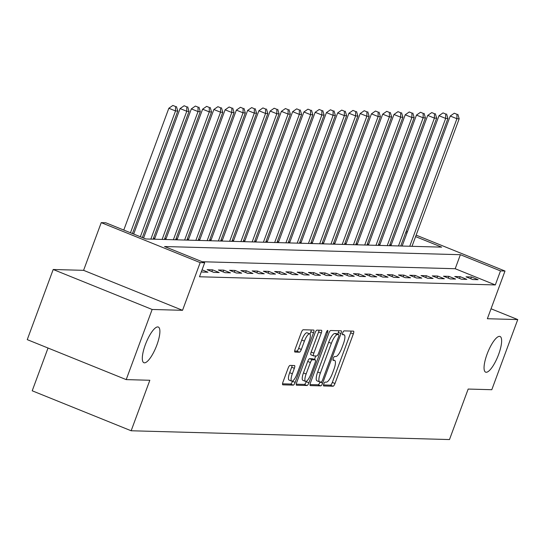 <?xml version="1.0" encoding="UTF-8"?>
<svg xmlns="http://www.w3.org/2000/svg" width="545" height="545" viewBox="0 0 545 545"><rect width="100%" height="100%" fill="white"/><g stroke="black" fill="none" stroke-linecap="round" stroke-linejoin="round"><path stroke-width="0.82" d="M323.791 384.021A2.064 0.586 112 0 0 323.641 385.949A2.064 0.586 112 0 0 323.703 385.962L333.09 386.221A2.95 0.831 112 0 0 334.991 383.489L353.33 333.922A2.95 0.831 112 0 0 353.555 331.162A2.95 0.831 112 0 0 353.467 331.142L344.072 330.883A2.064 0.586 112 0 0 342.744 332.791A2.064 0.586 112 0 0 342.587 334.725A2.064 0.586 112 0 0 342.648 334.739L343.861 334.773A9.442 2.664 112 0 1 344.14 334.828A9.442 2.664 112 0 1 343.432 343.663L341.906 347.792A9.442 2.664 112 0 1 335.815 356.525L334.603 356.498A2.064 0.586 112 0 0 333.267 358.406A2.064 0.586 112 0 0 333.111 360.34A2.064 0.586 112 0 0 333.172 360.354L334.392 360.381A9.442 2.664 112 0 1 334.664 360.443A9.442 2.664 112 0 1 333.956 369.272L332.43 373.407A9.442 2.664 112 0 1 326.339 382.14L325.127 382.106A2.064 0.586 112 0 0 323.791 384.021M156.865 345.033A19.245 5.43 112 0 0 158.309 327.034A19.245 5.43 112 0 0 145.338 344.713A19.245 5.43 112 0 0 143.894 362.718A19.245 5.43 112 0 0 156.865 345.033M498.607 354.468A19.245 5.43 112 0 0 500.051 336.469A19.245 5.43 112 0 0 487.08 354.148A19.245 5.43 112 0 0 485.636 372.153A19.245 5.43 112 0 0 498.607 354.468M290.022 365.416A2.95 0.831 112 0 0 288.121 368.147L282.978 382.059A2.95 0.831 112 0 0 282.753 384.818A2.95 0.831 112 0 0 282.841 384.831L293.271 385.124A2.95 0.831 112 0 0 295.172 382.392L313.511 332.825A2.95 0.831 112 0 0 313.736 330.059A2.95 0.831 112 0 0 313.647 330.045L303.218 329.752A2.95 0.831 112 0 0 301.31 332.484L295.097 349.284A2.95 0.831 112 0 0 294.879 352.043A2.95 0.831 112 0 0 294.968 352.063L299.43 352.186A2.95 0.831 112 0 0 301.331 349.454L304.41 341.122A7.896 2.228 112 0 1 309.737 333.874A7.896 2.228 112 0 1 309.144 341.259L297.066 373.89A7.896 2.228 112 0 1 291.745 381.146A7.896 2.228 112 0 1 292.338 373.761L294.354 368.318A2.95 0.831 112 0 0 294.572 365.559A2.95 0.831 112 0 0 294.484 365.545L290.022 365.416M126.202 379.613L27.25 339.637L53.199 269.496L152.144 309.471L126.202 379.613L149.834 380.267L131.154 430.768L449.482 439.556L468.169 389.055L491.801 389.709L517.75 319.568L487.359 318.73L505.004 271.029L500.501 270.906L495.31 284.933L199.497 276.771L204.682 262.738L200.178 262.615L101.234 222.639L105.737 222.762L145.849 238.969L441.661 247.137L415.597 236.605M152.144 309.471L182.534 310.309L200.178 262.615M310.466 382.815A2.95 0.831 112 0 0 310.241 385.574A2.95 0.831 112 0 0 310.33 385.594L320.76 385.88A2.95 0.831 112 0 0 322.66 383.149L341 333.581A2.95 0.831 112 0 0 341.225 330.822A2.95 0.831 112 0 0 341.136 330.801L330.706 330.515A2.95 0.831 112 0 0 328.805 333.24L310.466 382.815M307.019 385.499L296.589 385.213A2.95 0.831 112 0 1 296.5 385.199A2.95 0.831 112 0 1 296.718 382.433L315.058 332.866A2.95 0.831 112 0 1 316.958 330.134L321.427 330.256A2.95 0.831 112 0 1 321.509 330.277A2.95 0.831 112 0 1 321.291 333.036L313.852 353.14A2.95 0.831 112 0 0 313.634 355.899A2.95 0.831 112 0 0 313.716 355.919L316.679 356.001A2.95 0.831 112 0 0 318.58 353.269L326.326 332.341A2.064 0.586 112 0 1 327.715 330.44A2.064 0.586 112 0 1 327.559 332.375L308.92 382.774A2.95 0.831 112 0 1 307.019 385.499L304.342 384.423L296.276 384.198M517.75 319.568L491.038 308.777M495.31 284.933L455.198 268.726L202.215 261.743M471.418 276.976L466.016 276.826L472.699 279.531L478.101 279.68L471.418 276.976L470.764 278.747M460.164 276.669L454.762 276.519L461.445 279.217L466.847 279.367L460.164 276.669L459.51 278.434M448.903 276.356L443.501 276.206L450.19 278.911L455.593 279.06L448.903 276.356L448.249 278.127M437.649 276.043L432.246 275.899L438.929 278.597L444.339 278.747L437.649 276.043L436.995 277.814M426.394 275.736L420.992 275.586L427.675 278.284L433.077 278.434L426.394 275.736L425.74 277.507M415.14 275.423L409.731 275.273L416.421 277.977L421.823 278.127L415.14 275.423L414.479 277.194M403.879 275.116L398.477 274.966L405.167 277.664L410.569 277.814L403.879 275.116L403.225 276.88M392.625 274.803L387.223 274.653L393.906 277.357L399.308 277.5L392.625 274.803L391.971 276.574M381.371 274.489L375.968 274.339L382.651 277.044L388.054 277.194L381.371 274.489L380.717 276.26M370.109 274.183L364.707 274.033L371.397 276.731L376.799 276.88L370.109 274.183L369.456 275.947M358.855 273.869L353.453 273.719L360.136 276.424L365.538 276.574L358.855 273.869L358.201 275.641M347.601 273.556L342.199 273.413L348.882 276.111L354.284 276.26L347.601 273.556L346.947 275.327M336.34 273.249L330.938 273.099L337.628 275.797L343.03 275.947L336.34 273.249L335.686 275.021M325.086 272.936L319.683 272.786L326.366 275.491L331.776 275.641L325.086 272.936L324.432 274.707M313.831 272.629L308.429 272.48L315.112 275.177L320.514 275.327L313.831 272.629L313.177 274.394M302.577 272.316L297.168 272.166L303.858 274.871L309.26 275.014L302.577 272.316L301.916 274.087M291.316 272.003L285.914 271.853L292.604 274.557L298.006 274.707L291.316 272.003L290.662 273.774M280.062 271.696L274.66 271.546L281.343 274.244L286.745 274.394L280.062 271.696L279.408 273.461M268.808 271.383L263.405 271.233L270.088 273.937L275.491 274.087L268.808 271.383L268.154 273.154M257.547 271.076L252.144 270.926L258.834 273.624L264.236 273.774L257.547 271.076L256.893 272.841M246.292 270.763L240.89 270.613L247.573 273.311L252.975 273.461L246.292 270.763L245.638 272.534M235.038 270.449L229.636 270.3L236.319 273.004L241.721 273.154L235.038 270.449L234.384 272.221M223.777 270.143L218.375 269.993L225.065 272.691L230.467 272.841L223.777 270.143L223.123 271.907M212.523 269.829L207.12 269.68L213.803 272.384L219.206 272.534L212.523 269.829L211.869 271.601M202.059 269.836L207.952 272.221L202.549 272.071L201.405 271.608M391.228 244.814L389.832 244.78M379.974 244.507L378.577 244.467M368.713 244.194L367.316 244.153M357.459 243.881L356.062 243.847M346.204 243.574L344.808 243.533M334.95 243.261L333.547 243.227M323.689 242.954L322.293 242.913M312.435 242.641L311.038 242.6M301.181 242.327L299.777 242.293M289.92 242.021L288.523 241.98M278.665 241.708L277.269 241.667M267.411 241.401L266.014 241.36M256.15 241.088L254.753 241.047M244.896 240.774L243.499 240.74M233.642 240.468L232.245 240.427M222.387 240.154L220.984 240.113M211.126 239.841L209.73 239.807M199.872 239.534L198.475 239.493M188.618 239.221L187.214 239.187M177.357 238.914L175.96 238.874M166.102 238.601L164.706 238.56M154.848 238.288L153.452 238.254M48.028 348.03L32.209 390.792L131.154 430.768M182.534 310.309L83.589 270.334L53.199 269.496M83.589 270.334L101.234 222.639M500.501 270.906L460.382 254.699L164.57 246.531L204.682 262.738M406.25 231.135L407.476 231.632M416.142 235.133L505.004 271.029M406.931 233.103L405.705 232.606M455.198 268.726L460.382 254.699M323.526 384.954L330.42 385.145A2.95 0.831 112 0 0 332.321 382.413L350.66 332.838A2.95 0.831 112 0 0 351.103 331.074M337.696 334.201L338.329 332.498A2.95 0.831 112 0 0 338.772 330.74M310.016 384.579L318.089 384.804A2.95 0.831 112 0 0 319.99 382.072L320.031 381.963M321.216 381.997A2.064 0.586 112 0 0 322.545 380.09L338.643 336.578A2.064 0.586 112 0 0 338.799 334.644A2.064 0.586 112 0 0 338.738 334.63L337.457 334.596A9.442 2.664 112 0 0 331.367 343.33L320.365 373.073A9.442 2.664 112 0 0 319.656 381.909A9.442 2.664 112 0 0 319.935 381.963L321.216 381.997M336.176 333.595A2.064 0.586 112 0 0 336.122 333.56A2.064 0.586 112 0 0 336.061 333.554L338.738 334.63M319.656 381.909L316.979 380.826A9.442 2.664 112 0 1 317.687 371.99L328.69 342.246A9.442 2.664 112 0 1 334.78 333.513L336.061 333.554M313.559 355.851L311.045 354.836A2.95 0.831 112 0 1 310.957 354.822A2.95 0.831 112 0 1 311.181 352.056L318.614 331.953A2.95 0.831 112 0 0 319.063 330.195M315.759 355.974L314.451 359.516M306.413 381.241L306.242 381.691L308.92 382.774M306.133 373.999A7.896 2.228 112 0 0 305.541 381.384A7.896 2.228 112 0 0 310.868 374.129L315.119 362.636A2.95 0.831 112 0 0 315.337 359.87A2.95 0.831 112 0 0 315.255 359.857L312.292 359.775A2.95 0.831 112 0 0 310.391 362.507L306.133 373.999L303.463 372.923A7.896 2.228 112 0 0 302.87 380.308L305.541 381.384M312.741 358.842A2.95 0.831 112 0 0 312.666 358.794A2.95 0.831 112 0 0 312.578 358.774L315.255 359.857M303.463 372.923L307.714 361.424A2.95 0.831 112 0 1 309.615 358.692L312.578 358.774M304.342 384.423A2.95 0.831 112 0 0 306.242 381.691M291.745 381.146L289.075 380.063A7.896 2.228 112 0 1 289.668 372.678L291.677 367.241A2.95 0.831 112 0 0 292.127 365.477M309.737 333.874L307.06 332.791A7.896 2.228 112 0 0 301.739 340.046L304.41 341.122M294.654 351.048L296.752 351.103A2.95 0.831 112 0 0 298.653 348.378L301.739 340.046M309.982 334.051L310.834 331.741A2.95 0.831 112 0 0 311.284 329.977M282.528 383.816L290.594 384.041A2.95 0.831 112 0 0 292.502 381.309L292.617 380.996M412.006 246.32L459.176 118.79L456.928 118.728L450.238 116.031L402.142 246.047M456.942 114.293L454.271 113.21L456.942 114.293L456.928 118.728L409.751 246.258M457.848 114.314L459.176 118.79M450.238 116.031L454.271 113.21M400.745 246.006L447.922 118.483L445.667 118.422L438.984 115.717L390.888 245.734M445.687 113.98L443.017 112.904L445.687 113.98L445.667 118.422L398.497 245.945M446.587 114.007L447.922 118.483M438.984 115.717L443.017 112.904M389.491 245.693L436.661 118.17L434.413 118.108L427.73 115.411L379.633 245.427M434.433 113.667L431.756 112.59L434.433 113.667L434.413 118.108L387.243 245.632M435.332 113.694L436.661 118.17M427.73 115.411L431.756 112.59M378.237 245.386L425.407 117.863L423.158 117.795L416.469 115.097L368.379 245.114M423.172 113.36L420.502 112.277L423.172 113.36L423.158 117.795L375.982 245.325M424.078 113.387L425.407 117.863M416.469 115.097L420.502 112.277M366.976 245.073L414.152 117.55L411.897 117.488L405.214 114.784L357.118 244.8M411.918 113.047L409.247 111.97L411.918 113.047L411.897 117.488L364.728 245.012M412.817 113.074L414.152 117.55M405.214 114.784L409.247 111.97M355.721 244.766L402.898 117.236L400.643 117.175L393.96 114.477L345.864 244.494M400.664 112.74L397.986 111.657L400.664 112.74L400.643 117.175L353.473 244.705M401.563 112.761L402.898 117.236M393.96 114.477L397.986 111.657M344.467 244.453L391.637 116.93L389.389 116.868L382.699 114.164L334.61 244.18M389.409 112.427L386.732 111.344L389.409 112.427L389.389 116.868L342.212 244.392M390.309 112.454L391.637 116.93M382.699 114.164L386.732 111.344M333.206 244.14L380.383 116.616L378.135 116.555L371.445 113.851L323.349 243.867M378.148 112.113L375.478 111.037L378.148 112.113L378.135 116.555L330.958 244.078M379.048 112.141L380.383 116.616M371.445 113.851L375.478 111.037M321.952 243.833L369.129 116.303L366.874 116.242L360.191 113.544L312.094 243.56M366.894 111.807L364.217 110.724L366.894 111.807L366.874 116.242L319.704 243.772M367.793 111.827L369.129 116.303M360.191 113.544L364.217 110.724M310.698 243.52L357.867 115.996L355.619 115.935L348.936 113.231L300.84 243.247M355.64 111.493L352.962 110.417L355.64 111.493L355.619 115.935L308.443 243.458M356.539 111.521L357.867 115.996M348.936 113.231L352.962 110.417M299.443 243.213L346.613 115.683L344.365 115.622L337.675 112.924L289.579 242.941M344.379 111.187L341.708 110.104L344.379 111.187L344.365 115.622L297.189 243.145M345.285 111.207L346.613 115.683M337.675 112.924L341.708 110.104M288.182 242.9L335.359 115.377L333.104 115.315L326.421 112.611L278.325 242.627M333.124 110.873L330.454 109.79L333.124 110.873L333.104 115.315L285.934 242.838M334.024 110.901L335.359 115.377M326.421 112.611L330.454 109.79M276.928 242.586L324.098 115.063L321.85 115.002L315.167 112.297L267.07 242.314M321.87 110.56L319.193 109.484L321.87 110.56L321.85 115.002L274.68 242.525M322.769 110.587L324.098 115.063M315.167 112.297L319.193 109.484M265.674 242.28L312.844 114.75L310.596 114.688L303.906 111.991L255.816 242.007M310.609 110.254L307.939 109.17L310.609 110.254L310.596 114.688L263.419 242.218M311.515 110.274L312.844 114.75M303.906 111.991L307.939 109.17M254.413 241.966L301.589 114.443L299.334 114.382L292.651 111.677L244.555 241.694M299.355 109.94L296.684 108.857L299.355 109.94L299.334 114.382L252.165 241.905M300.254 109.967L301.589 114.443M292.651 111.677L296.684 108.857M243.159 241.653L290.335 114.13L288.08 114.069L281.397 111.371L233.301 241.381M288.101 109.627L285.423 108.55L288.101 109.627L288.08 114.069L240.91 241.592M289 109.654L290.335 114.13M281.397 111.371L285.423 108.55M231.904 241.346L279.074 113.823L276.826 113.755L270.136 111.057L222.047 241.074M276.846 109.32L274.169 108.237L276.846 109.32L276.826 113.755L229.649 241.285M277.746 109.341L279.074 113.823M270.136 111.057L274.169 108.237M220.643 241.033L267.82 113.51L265.565 113.449L258.882 110.744L210.786 240.761M265.585 109.007L262.915 107.93L265.585 109.007L265.565 113.449L218.395 240.972M266.485 109.034L267.82 113.51M258.882 110.744L262.915 107.93M209.389 240.727L256.566 113.197L254.311 113.135L247.628 110.437L199.531 240.454M254.331 108.7L251.654 107.617L254.331 108.7L254.311 113.135L207.141 240.658M255.23 108.721L256.566 113.197M247.628 110.437L251.654 107.617M198.135 240.413L245.304 112.89L243.056 112.829L236.367 110.124L188.277 240.141M243.077 108.387L240.4 107.304L243.077 108.387L243.056 112.829L195.88 240.352M243.976 108.414L245.304 112.89M236.367 110.124L240.4 107.304M186.881 240.1L234.05 112.577L231.802 112.515L225.112 109.811L177.016 239.827M231.816 108.073L229.145 106.997L231.816 108.073L231.802 112.515L184.626 240.038M232.722 108.101L234.05 112.577M225.112 109.811L229.145 106.997M175.619 239.793L222.796 112.263L220.541 112.202L213.858 109.504L165.762 239.521M220.561 107.767L217.884 106.684L220.561 107.767L220.541 112.202L173.371 239.732M221.461 107.787L222.796 112.263M213.858 109.504L217.884 106.684M164.365 239.48L211.535 111.957L209.287 111.895L202.604 109.191L154.508 239.207M209.307 107.454L206.63 106.37L209.307 107.454L209.287 111.895L162.11 239.418M210.207 107.481L211.535 111.957M202.604 109.191L206.63 106.37M153.111 239.166L200.281 111.643L198.033 111.582L191.343 108.884L143.567 238.049M198.046 107.14L195.376 106.064L198.046 107.14L198.033 111.582L150.856 239.105M198.952 107.167L200.281 111.643M191.343 108.884L195.376 106.064M142.334 237.552L189.026 111.337L186.772 111.269L180.088 108.571L133.675 234.05M186.792 106.834L184.121 105.75L186.792 106.834L186.772 111.269L140.358 236.748M187.691 106.861L189.026 111.337M180.088 108.571L184.121 105.75M132.442 233.553L177.772 111.023L175.517 110.962L168.834 108.257L123.776 230.051M175.538 106.52L172.86 105.444L175.538 106.52L175.517 110.962L130.466 232.756M176.437 106.548L177.772 111.023M168.834 108.257L172.86 105.444M332.947 359.802L334.392 360.381M342.417 334.187L343.861 334.773M350.66 332.838L353.33 333.922M332.321 382.413L334.991 383.489M330.42 385.145L333.09 386.221M338.329 332.498L341 333.581M319.99 382.072L322.66 383.149M318.089 384.804L320.76 385.88M334.78 333.513L337.457 334.596M328.69 342.246L331.367 343.33M317.687 371.99L320.365 373.073M318.614 331.953L321.291 333.036M311.181 352.056L313.852 353.14M326.489 331.939L327.559 332.375M309.615 358.692L312.292 359.775M307.714 361.424L310.391 362.507M291.677 367.241L294.354 368.318M289.668 372.678L292.338 373.761M298.653 348.378L301.331 349.454M296.752 351.103L299.43 352.186M310.834 331.741L313.511 332.825M292.502 381.309L295.172 382.392M290.594 384.041L293.271 385.124M332.947 359.748L334.664 360.443M342.423 334.133L344.14 334.828M336.122 333.56L338.799 334.644M310.957 354.822L313.634 355.899M312.666 358.794L315.337 359.87"/></g></svg>
